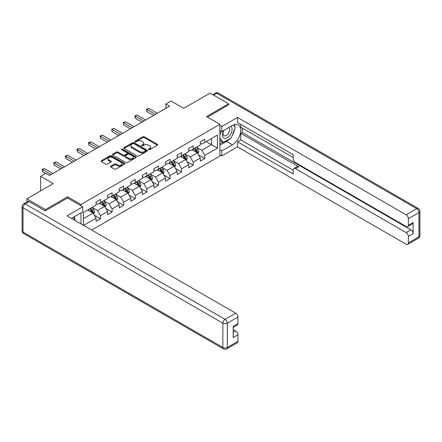 <?xml version="1.0" encoding="UTF-8"?>
<svg xmlns="http://www.w3.org/2000/svg" width="442" height="442" viewBox="0 0 442 442"><rect width="100%" height="100%" fill="white"/><g stroke="black" fill="none" stroke-linecap="round" stroke-linejoin="round"><path stroke-width="0.66" d="M148.667 149.672A0.724 0.414 0 0 0 149.683 149.672L157.435 145.203A1.033 0.597 0 0 0 157.733 144.777A1.033 0.597 0 0 0 157.435 144.357L144.307 136.782A1.033 0.597 0 0 0 142.849 136.782L135.103 141.252A0.724 0.414 0 0 0 134.893 141.55A0.724 0.414 0 0 0 135.103 141.843A0.724 0.414 0 0 0 136.125 141.843L137.125 141.263A3.298 1.906 0 0 1 141.794 141.263L142.888 141.893A3.298 1.906 0 0 1 143.854 143.241A3.298 1.906 0 0 1 142.888 144.589L141.882 145.169A0.724 0.414 0 0 0 141.672 145.462A0.724 0.414 0 0 0 141.882 145.761A0.724 0.414 0 0 0 142.904 145.761L143.904 145.18A3.298 1.906 0 0 1 148.573 145.18L149.667 145.81A3.298 1.906 0 0 1 150.634 147.158A3.298 1.906 0 0 1 149.667 148.506L148.667 149.081A0.724 0.414 0 0 0 148.451 149.379A0.724 0.414 0 0 0 148.667 149.672L148.667 149.081M110.837 166.164A1.033 0.597 0 0 0 110.539 166.584A1.033 0.597 0 0 0 110.837 167.01L114.522 169.131A1.033 0.597 0 0 0 115.981 169.131L124.583 164.164A1.033 0.597 0 0 0 124.887 163.744A1.033 0.597 0 0 0 124.583 163.325L111.456 155.744A1.033 0.597 0 0 0 109.997 155.744L101.395 160.711A1.033 0.597 0 0 0 101.091 161.137A1.033 0.597 0 0 0 101.395 161.557L105.842 164.126A1.033 0.597 0 0 0 107.301 164.126L110.986 161.999A1.033 0.597 0 0 0 111.285 161.579A1.033 0.597 0 0 0 110.986 161.153L108.776 159.882A2.757 1.591 0 0 1 107.97 158.755A2.757 1.591 0 0 1 109.671 157.286A2.757 1.591 0 0 1 112.677 157.628L121.318 162.617A2.757 1.591 0 0 1 122.13 163.744A2.757 1.591 0 0 1 120.423 165.214A2.757 1.591 0 0 1 117.417 164.872L115.981 164.037A1.033 0.597 0 0 0 114.522 164.037L110.837 166.164L110.837 167.01M228.652 104.969L228.652 103.809L210.077 93.091L183.706 108.318L171.076 101.025L165.877 104.025L169.595 106.168L49.543 175.48L45.83 173.336L40.631 176.336L40.631 190.922M67.598 198.038L67.598 196.795L45.46 209.58L26.885 198.856L53.261 183.629L40.631 176.336M67.598 196.795L80.969 204.519L219.884 124.312L219.884 156.054L91.704 230.055M228.652 103.809L206.513 116.594L219.884 124.312M137.197 156.043A1.033 0.597 0 0 0 138.655 156.043L147.263 151.07A1.033 0.597 0 0 0 147.562 150.65A1.033 0.597 0 0 0 147.263 150.23L134.136 142.655A1.033 0.597 0 0 0 132.677 142.655L124.075 147.622A1.033 0.597 0 0 0 123.771 148.042A1.033 0.597 0 0 0 124.075 148.462L137.197 156.043M121.848 149.827A0.724 0.414 0 0 1 122.578 149.932L135.909 157.628L127.318 162.584A1.033 0.597 0 0 1 125.86 162.584L112.732 155.009L116.417 152.899L116.417 152.042L112.732 154.17A1.033 0.597 0 0 0 112.434 154.59A1.033 0.597 0 0 0 112.732 155.009L112.732 154.17M116.417 152.899A1.033 0.597 0 0 1 117.876 152.899L117.876 152.042A1.033 0.597 0 0 0 116.417 152.042M117.876 152.042L123.196 155.114A1.033 0.597 0 0 0 124.655 155.114L127.097 153.706A1.033 0.597 0 0 0 127.401 153.286A1.033 0.597 0 0 0 127.097 152.86L121.556 149.661A0.724 0.414 0 0 1 121.346 149.368A0.724 0.414 0 0 1 121.793 148.982A0.724 0.414 0 0 1 122.578 149.076L135.921 156.777A1.033 0.597 0 0 1 136.224 157.197A1.033 0.597 0 0 1 135.921 157.617L135.921 156.777M26.885 201.95L26.885 198.856M45.46 209.58L45.46 210.735M80.969 223.862L80.969 212.878M80.969 205.762L80.969 204.519M94.301 215.177L100.505 218.757L100.505 215.624L107.638 211.508L107.638 214.641L112.097 212.066L112.097 208.933L119.224 204.817L119.224 207.95L123.683 205.375L123.683 202.243L130.815 198.127L130.815 201.259L135.274 198.685L135.274 195.552L142.401 191.436L142.401 194.568L146.86 191.994L146.86 188.861L153.993 184.745L153.993 187.878L158.451 185.303L158.451 182.17L165.579 178.054L165.579 181.187L170.037 178.612L170.037 175.48L177.17 171.363L177.17 174.496L181.629 171.921L181.629 168.789L188.762 164.673L188.762 167.805L193.215 165.231L193.215 162.098L200.348 157.982L200.348 161.115L204.806 158.54L204.806 155.407L217.436 148.114L217.436 135.081L211.491 138.512L211.491 144.683L217.436 148.114M100.505 218.757L96.047 221.332L96.047 218.199L83.604 225.381M83.416 225.276L83.416 212.453L96.047 205.16L96.047 202.027L100.505 199.458L100.505 202.585L107.638 198.469L107.638 195.336L112.097 192.767L112.097 195.894L119.224 191.778L119.224 188.646L123.683 186.076L123.683 189.204L130.815 185.088L130.815 181.955L135.274 179.386L135.274 182.513L142.401 178.397L142.401 175.264L146.86 172.695L146.86 175.822L153.993 171.706L153.993 168.573L158.451 166.004L158.451 169.131L165.579 165.015L165.579 161.882L170.037 159.313L170.037 162.441L177.17 158.324L177.17 155.192L181.629 152.623L181.629 155.75L188.762 151.634L188.762 148.501L193.215 145.932L193.215 149.059L200.348 144.943L200.348 141.81L204.806 139.241L204.806 142.368L217.436 135.081M99.317 203.27L104.666 206.359L97.533 210.48L92.185 207.392M96.047 203.447L97.533 204.303L100.505 202.585M97.533 210.48L100.505 215.624M104.666 206.359L107.638 211.508M110.903 196.579L116.252 199.668L109.124 203.79L103.776 200.701M107.638 196.756L109.124 197.613L112.097 195.894M109.124 203.79L112.097 208.933M116.252 199.668L119.224 204.817M122.495 189.889L127.843 192.977L120.71 197.099L115.362 194.01M119.224 190.066L120.71 190.922L123.683 189.204M120.71 197.099L123.683 202.243M127.843 192.977L130.815 198.127M134.081 183.198L139.434 186.286L132.302 190.408L126.953 187.32M130.815 183.375L132.302 184.231L135.274 182.513M132.302 190.408L135.274 195.552M139.434 186.286L142.401 191.436M145.672 176.507L151.02 179.596L143.888 183.717L138.539 180.629M142.401 176.684L143.888 177.54L146.86 175.822M143.888 183.717L146.86 188.861M151.02 179.596L153.993 184.745M157.264 169.816L162.612 172.905L155.479 177.027L150.131 173.938M153.993 169.993L155.479 170.85L158.451 169.131M155.479 177.027L158.451 182.17M162.612 172.905L165.579 178.054M168.85 163.126L174.198 166.214L167.065 170.336L161.717 167.247M165.579 163.302L167.065 164.159L170.037 162.441M167.065 170.336L170.037 175.48M174.198 166.214L177.17 171.363M180.441 156.435L185.789 159.523L178.656 163.645L173.308 160.556M177.17 156.612L178.656 157.468L181.629 155.75M178.656 163.645L181.629 168.789M185.789 159.523L188.762 164.673M192.027 149.744L197.375 152.833L190.242 156.954L184.894 153.866M188.762 149.915L190.242 150.777L193.215 149.059M190.242 156.954L193.215 162.098M197.375 152.833L200.348 157.982M206.143 141.6L211.491 144.683L201.834 150.263L196.486 147.175M200.348 143.225L201.834 144.086L204.806 142.368M201.834 150.263L204.806 155.407M165.877 104.025L165.877 108.318M83.416 218.63L93.074 213.05L87.726 209.961M93.074 213.05L96.047 218.199M198.602 154.96L204.806 158.54M187.016 161.65L193.215 165.231M175.424 168.341L181.629 171.921M163.838 175.032L170.037 178.612M152.247 181.723L158.451 185.303M140.655 188.414L146.86 191.994M129.07 195.104L135.274 198.685M117.478 201.795L123.683 205.375M105.892 208.486L112.097 212.066M148.954 149.777L149.667 149.363A3.298 1.906 0 0 0 150.634 148.015L150.634 147.158M143.854 143.241L143.854 144.098A3.298 1.906 0 0 1 142.888 145.446L142.169 145.86M157.418 145.208L144.307 137.639A1.033 0.597 0 0 0 142.849 137.639L135.39 141.943M147.247 151.081L134.136 143.512A1.033 0.597 0 0 0 132.677 143.512L124.086 148.473M145.44 150.949A0.724 0.414 0 0 0 145.65 150.65A0.724 0.414 0 0 0 145.44 150.357L133.915 143.705A0.724 0.414 0 0 0 132.898 143.705L131.838 144.319A3.298 1.906 0 0 0 130.871 145.661A3.298 1.906 0 0 0 131.838 147.009L139.716 151.556A3.298 1.906 0 0 0 144.379 151.556L145.44 150.949L145.44 151.805A0.724 0.414 0 0 0 145.65 151.512L145.65 150.65M130.871 145.661L130.871 146.523A3.298 1.906 0 0 0 131.838 147.866L131.838 147.009M145.44 151.805L144.379 152.413A3.298 1.906 0 0 1 139.716 152.413L131.838 147.866M117.876 152.899L123.196 155.971A1.033 0.597 0 0 0 124.655 155.971L127.097 154.562A1.033 0.597 0 0 0 127.401 154.142L127.401 153.286M128.721 158.302A2.757 1.591 0 0 0 131.727 158.65A2.757 1.591 0 0 0 133.429 157.175A2.757 1.591 0 0 0 132.622 156.054L129.578 154.291A1.033 0.597 0 0 0 128.119 154.291L125.677 155.706A1.033 0.597 0 0 0 125.373 156.125A1.033 0.597 0 0 0 125.677 156.545L128.721 158.302L128.721 159.159A2.757 1.591 0 0 0 131.727 159.507A2.757 1.591 0 0 0 133.429 158.037L133.429 157.175M125.373 156.125L125.373 156.982A1.033 0.597 0 0 0 125.677 157.402L125.677 156.545M128.721 159.159L125.677 157.402M122.13 163.744L122.13 164.601A2.757 1.591 0 0 1 120.423 166.076A2.757 1.591 0 0 1 117.417 165.728L115.981 164.899A1.033 0.597 0 0 0 114.522 164.899L110.854 167.015M107.97 158.755L107.97 159.612A2.757 1.591 0 0 0 108.776 160.739L108.776 159.882M110.97 162.004L108.776 160.739M124.572 164.175L111.456 156.606A1.033 0.597 0 0 0 109.997 156.606L101.411 161.562M197.961 153.849L198.845 151.623A2.785 1.608 -120 0 0 197.961 149.252L196.425 147.208M193.751 150.744L192.712 149.352M196.944 152.584L197.342 151.744A2.785 1.608 -120 0 0 196.546 150.07L195.016 148.02M194.314 148.424L196.016 150.694A1.42 0.818 60 0 1 196.276 151.125L197.342 151.744M194.121 148.54L195.657 150.584A2.785 1.608 60 0 1 196.452 152.258M155.402 114.362L146.882 109.445L148.739 108.373L157.264 113.29M153.545 115.434L146.882 111.588L146.882 109.445L146.473 109.207L148.739 108.373M146.882 111.588L146.473 109.207M223.652 130.5A6.829 3.945 120 0 0 224.823 138.385A6.829 3.945 120 0 0 230.995 133.506A6.829 3.945 120 0 0 230.829 126.357M224.039 130.28A4.674 2.702 120 0 0 224.022 135.705A4.674 2.702 120 0 0 224.707 135.915A4.674 2.702 120 0 0 228.984 132.462A4.674 2.702 120 0 0 228.696 127.605A4.674 2.702 120 0 0 228.685 127.594M233.437 124.931L235.26 127.534L231.249 137.865L223.232 142.495L219.884 140.252M223.232 142.495L219.884 137.738M219.884 135.075L221.354 131.296M73.228 217.348L75.096 220L74.947 220.387M219.884 130.445L221.818 131.561L221.818 126.5L237.492 117.45L406.126 214.812L416.751 208.679L216.912 93.306L213.685 95.168M221.818 131.561L232.365 125.473A11.818 6.823 120 0 1 238.277 124.887A11.818 6.823 120 0 1 240.089 134.357A11.818 6.823 120 0 1 232.365 144.772L221.818 150.86L221.818 155.921L237.492 146.871L237.492 141.81L293.206 173.977L293.206 169.949A3.149 1.818 -120 0 1 293.858 168.507A3.149 1.818 -120 0 1 295.438 168.662L406.126 232.564L410.878 229.823A3.149 1.818 60 0 1 413.11 233.68L413.11 222.442A3.149 1.818 60 0 1 412.458 223.89L407.701 226.63A3.149 1.818 -120 0 0 408.353 225.188L408.353 218.668A3.149 1.818 -120 0 0 406.126 214.812M242.244 128.086L242.244 132.462L240.763 133.318L240.763 139.926L237.492 141.81M240.763 124.401L240.763 127.23L293.206 157.512M407.701 226.63A3.149 1.818 -120 0 1 406.126 226.475L295.438 162.573A3.149 1.818 -120 0 1 293.206 158.711L293.206 154.678L237.492 122.511L237.492 117.45M219.884 125.384L221.818 126.5M219.884 154.81L221.818 155.921M219.884 149.744L221.818 150.86M237.492 146.871L406.126 244.233A3.149 1.818 -120 0 0 407.701 244.387A3.149 1.818 -120 0 0 408.353 242.945L408.353 236.426A3.149 1.818 -120 0 0 406.126 232.564M228.652 104.71L207.519 117.174M240.763 133.318L298.704 166.772L295.438 168.662M242.244 132.462L410.878 229.823M240.763 139.926L293.206 170.203M293.858 168.507L297.129 166.617A3.149 1.818 60 0 1 298.704 166.772M219.884 145.203L226.497 141.385A11.818 6.823 120 0 0 229.774 138.722M232.122 135.628A11.818 6.823 120 0 0 234.663 129.07M234.857 126.953A11.818 6.823 120 0 0 234.564 124.545M219.884 143.827L222.707 142.197M219.884 141.252L220.481 140.91M29.266 201.64L25.249 203.961A3.149 1.818 -120 0 0 23.675 203.801L27.686 201.486A3.149 1.818 60 0 1 29.266 201.64L45.233 210.862L67.521 197.999L82.748 206.79L82.748 211.851L72.201 217.939A11.818 6.823 120 0 0 71.488 218.387M82.748 206.79L67.073 215.84L235.708 313.201A3.149 1.818 60 0 1 237.94 317.058L237.94 323.577A3.149 1.818 60 0 1 237.282 325.019L233.183 327.389M74.654 219.37L74.654 216.525M233.183 332.412L235.708 330.953A3.149 1.818 60 0 1 237.94 334.815L237.94 341.334A3.149 1.818 60 0 1 237.282 342.777L226.663 348.909A3.149 1.818 -120 0 0 227.315 347.467L237.94 341.334M237.94 323.577L233.183 326.323L233.183 337.561L237.94 334.815M235.708 330.953L233.183 329.494M186.375 160.54L187.259 158.313A2.785 1.608 -120 0 0 186.369 155.943L184.839 153.899M182.165 157.435L181.121 156.043M185.358 159.275L185.756 158.435A2.785 1.608 -120 0 0 184.96 156.761L183.424 154.711M182.728 155.114L184.43 157.385A1.42 0.818 60 0 1 184.684 157.816L185.756 158.435M182.535 155.23L184.065 157.275A2.785 1.608 60 0 1 184.861 158.949M174.783 167.231L175.667 165.004A2.785 1.608 -120 0 0 174.783 162.634L173.247 160.59M170.573 164.126L169.535 162.733M173.767 165.965L174.165 165.126A2.785 1.608 -120 0 0 173.369 163.452L171.839 161.402M171.137 161.805L172.839 164.076A1.42 0.818 60 0 1 173.098 164.507L174.165 165.126M170.943 161.921L172.479 163.965A2.785 1.608 60 0 1 173.275 165.639M143.816 121.053L135.296 116.135L137.153 115.064L145.672 119.981M141.959 122.125L135.296 118.279L135.296 116.135L134.887 115.898L137.153 115.064M135.296 118.279L134.887 115.898M132.224 127.744L123.705 122.826L125.561 121.754L134.081 126.672M130.368 128.815L123.705 124.97L123.705 122.826L123.296 122.589L125.561 121.754M123.705 124.97L123.296 122.589M163.197 173.921L164.081 171.695A2.785 1.608 -120 0 0 163.192 169.325L161.656 167.28M158.987 170.816L157.943 169.424M162.181 172.656L162.579 171.816A2.785 1.608 -120 0 0 161.783 170.142L160.247 168.093M159.551 168.496L161.253 170.767A1.42 0.818 60 0 1 161.507 171.198L162.579 171.816M159.358 168.612L160.888 170.656A2.785 1.608 60 0 1 161.684 172.33M151.606 180.612L152.49 178.386A2.785 1.608 -120 0 0 151.6 176.015L150.07 173.971M147.396 177.507L146.357 176.115M150.589 179.347L150.987 178.507A2.785 1.608 -120 0 0 150.192 176.833L148.656 174.783M147.959 175.187L149.661 177.457A1.42 0.818 60 0 1 149.921 177.888L150.987 178.507M147.766 175.303L149.302 177.347A2.785 1.608 60 0 1 150.098 179.021M140.02 187.303L140.904 185.076A2.785 1.608 -120 0 0 140.015 182.706L138.479 180.662M135.81 184.198L134.766 182.806M139.003 186.038L139.401 185.198A2.785 1.608 -120 0 0 138.6 183.524L137.07 181.474M136.374 181.877L138.075 184.148A1.42 0.818 60 0 1 138.329 184.579L139.401 185.198M136.18 181.993L137.711 184.038A2.785 1.608 60 0 1 138.506 185.712M120.638 134.434L112.119 129.517L113.975 128.445L122.495 133.362M118.782 135.506L112.119 131.661L112.119 129.517L111.71 129.279L113.975 128.445M112.119 131.661L111.71 129.279M109.047 141.125L100.527 136.208L102.384 135.136L110.903 140.053M107.191 142.197L100.527 138.352L100.527 136.208L100.119 135.97L102.384 135.136M100.527 138.352L100.119 135.97M97.461 147.816L88.936 142.899L90.798 141.827L99.317 146.744M95.605 148.888L88.936 145.042L88.936 142.899L88.533 142.661L90.798 141.827M88.936 145.042L88.533 142.661M128.429 193.994L129.313 191.767A2.785 1.608 -120 0 0 128.423 189.397L126.893 187.353M124.219 190.889L123.18 189.496M127.412 192.729L127.81 191.889A2.785 1.608 -120 0 0 127.014 190.215L125.478 188.165M124.782 188.568L126.484 190.839A1.42 0.818 60 0 1 126.743 191.27L127.81 191.889M124.589 188.684L126.125 190.729A2.785 1.608 60 0 1 126.92 192.403M85.87 154.507L77.35 149.589L79.206 148.518L87.726 153.435M84.013 155.578L77.35 151.733L77.35 149.589L76.941 149.352L79.206 148.518M77.35 151.733L76.941 149.352M116.843 200.685L117.727 198.458A2.785 1.608 -120 0 0 116.837 196.088L115.301 194.044M112.633 197.58L111.588 196.187M115.826 199.419L116.224 198.58A2.785 1.608 -120 0 0 115.423 196.905L113.892 194.856M113.196 195.259L114.898 197.53A1.42 0.818 60 0 1 115.152 197.961L116.224 198.58M113.003 195.375L114.533 197.419A2.785 1.608 60 0 1 115.329 199.093M74.284 161.197L65.759 156.28L67.62 155.208L76.14 160.126M72.422 162.269L65.759 158.424L65.759 156.28L65.35 156.043L67.62 155.208M65.759 158.424L65.35 156.043M105.251 207.375L106.135 205.149A2.785 1.608 -120 0 0 105.246 202.779L103.715 200.734M101.041 204.27L100.002 202.878M104.235 206.11L104.632 205.27A2.785 1.608 -120 0 0 103.837 203.596L102.301 201.546M101.605 201.95L103.306 204.221A1.42 0.818 60 0 1 103.566 204.652L104.632 205.27M101.411 202.066L102.947 204.11A2.785 1.608 60 0 1 103.743 205.784M62.692 167.888L54.173 162.971L56.029 161.899L64.549 166.816M60.836 168.96L54.173 165.115L54.173 162.971L53.764 162.733L56.029 161.899M54.173 165.115L53.764 162.733M93.665 214.066L94.549 211.84A2.785 1.608 -120 0 0 93.66 209.469L92.124 207.425M89.45 210.961L88.411 209.569M92.643 212.801L93.047 211.961A2.785 1.608 -120 0 0 92.245 210.287L90.715 208.237M90.019 208.641L91.715 210.911A1.42 0.818 60 0 1 91.975 211.342L93.047 211.961M89.82 208.757L91.356 210.801A2.785 1.608 60 0 1 92.151 212.475M51.106 174.579L42.581 169.662L44.438 168.59L52.963 173.507M45.532 173.507L42.581 171.805L42.581 169.662L42.172 169.424L44.438 168.59M42.581 171.805L42.172 169.424M149.667 149.363L149.667 148.506M141.882 145.761L141.882 145.169M142.888 145.446L142.888 144.589M135.103 141.843L135.103 141.252M142.849 137.639L142.849 136.782M144.307 137.639L144.307 136.782M157.435 145.203L157.435 144.357M124.075 148.462L124.075 147.622M132.677 143.512L132.677 142.655M134.136 143.512L134.136 142.655M147.263 151.07L147.263 150.23M139.716 152.413L139.716 151.556M144.379 152.413L144.379 151.556M123.196 155.971L123.196 155.114M124.655 155.971L124.655 155.114M127.097 154.562L127.097 153.706M122.578 149.932L122.578 149.076M114.522 164.899L114.522 164.037M115.981 164.899L115.981 164.037M117.417 165.728L117.417 164.872M110.986 161.999L110.986 161.153M101.395 161.557L101.395 160.711M109.997 156.606L109.997 155.744M111.456 156.606L111.456 155.744M124.583 164.164L124.583 163.325M197.104 152.678L198.828 151.678M196.546 150.07L197.961 149.252M194.568 151.214L195.657 150.584M408.353 225.188L413.11 222.442M413.11 233.68L408.353 236.426M408.353 242.945L418.977 236.813L418.977 212.536L408.353 218.668M226.497 141.385L232.365 144.772M418.977 236.813A3.149 1.818 60 0 1 418.325 238.255A3.149 3.149 0 0 0 419.9 235.525A3.149 1.818 180 0 1 418.977 236.813M418.977 212.536A3.149 1.818 0 0 0 419.9 211.248A3.149 3.149 0 0 0 418.325 208.519A3.149 1.818 -60 0 0 416.751 208.679A3.149 1.818 60 0 1 418.977 212.536M212.762 94.638L215.337 93.146A3.149 1.818 60 0 1 216.912 93.306A3.149 1.818 -60 0 1 218.492 93.146L418.325 208.519M23.675 203.801A3.149 3.149 0 0 0 22.1 206.53A3.149 1.818 180 0 0 23.023 207.817A3.149 1.818 -60 0 1 25.249 203.961L225.088 319.334A3.149 1.818 -60 0 0 222.856 323.19L23.023 207.817L23.023 232.094L222.856 347.467L222.856 323.19A3.149 1.818 -0 0 0 227.315 323.19L227.315 347.467A3.149 1.818 180 0 1 222.856 347.467A3.149 1.818 -60 0 0 223.508 348.909A3.149 3.149 0 0 0 226.663 348.909M237.94 317.058L227.315 323.19A3.149 1.818 -120 0 0 225.088 319.334L235.708 313.201M23.675 233.536A3.149 1.818 -60 0 1 23.023 232.094A3.149 1.818 -0 0 1 22.1 230.807A3.149 3.149 0 0 0 23.675 233.536L223.508 348.909M185.513 159.369L187.242 158.369M184.96 156.761L186.369 155.943M182.977 157.905L184.065 157.275M173.921 166.059L175.651 165.059M173.369 163.452L174.783 162.634M171.391 164.595L172.479 163.965M162.336 172.75L164.065 171.75M161.783 170.142L163.192 169.325M159.8 171.286L160.888 170.656M150.744 179.441L152.473 178.441M150.192 176.833L151.6 176.015M148.214 177.977L149.302 177.347M139.158 186.132L140.882 185.132M138.6 183.524L140.015 182.706M136.622 184.668L137.711 184.038M127.567 192.822L129.296 191.822M127.014 190.215L128.423 189.397M125.036 191.358L126.125 190.729M115.981 199.513L117.705 198.513M115.423 196.905L116.837 196.088M113.445 198.049L114.533 197.419M104.389 206.204L106.119 205.204M103.837 203.596L105.246 202.779M101.853 204.74L102.947 204.11M92.803 212.895L94.527 211.895M92.245 210.287L93.66 209.469M90.267 211.431L91.356 210.801M407.701 244.387L418.325 238.255M419.9 235.525L419.9 211.248M218.492 93.146A3.149 3.149 0 0 0 215.337 93.146M22.1 206.53L22.1 230.807"/></g></svg>
